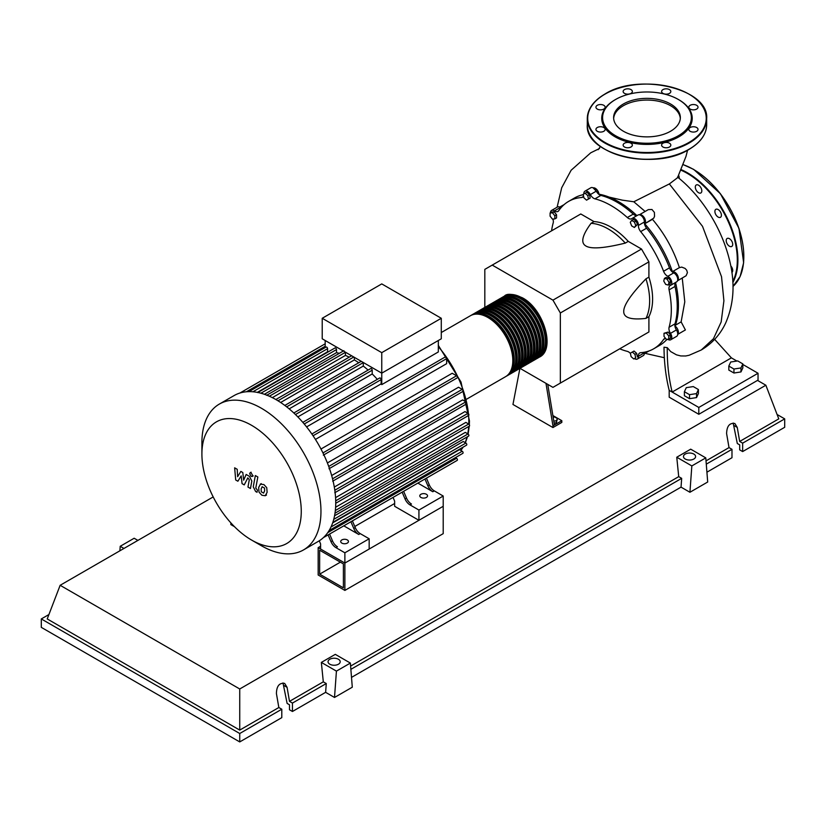 <?xml version="1.0" encoding="UTF-8"?>
<svg xmlns="http://www.w3.org/2000/svg" width="826" height="826" viewBox="0 0 826 826"><rect width="100%" height="100%" fill="white"/><g stroke="black" fill="none" stroke-linecap="round" stroke-linejoin="round"><path stroke-width="1.24" d="M319.641 574.142L319.641 550.199L343.399 563.91L343.399 587.854L319.641 574.142L340.374 562.165M318.165 574.999L318.165 547.638L344.876 563.064L344.876 590.414L318.165 574.999M394.642 503.488L354.788 526.492M320.591 546.234L318.165 547.638M344.876 590.414L443.211 533.648L443.211 506.286L344.876 563.064L320.591 549.042L320.591 543.911L319.27 540.803M674.997 326.476A84.675 48.889 -120 0 0 678.425 305.393A84.675 48.889 -120 0 0 675.554 282.606M672.55 272.136A84.675 48.889 -120 0 0 644.404 223.402M636.846 215.565A84.675 48.889 -120 0 0 598.571 194.12M583.239 194.606A84.675 48.889 -120 0 0 581.793 195.029M553.152 417.233L554.68 416.996L557.416 418.575L556.414 420.733L553.792 421.136M556.414 420.733L556.414 422.716L557.416 418.575M556.414 422.716L554.112 423.067M545.976 383.336L552.945 425.834L561.825 420.702L552.873 415.54M552.945 425.834L552.945 427.548L561.825 422.416L561.825 420.702M552.945 427.548L512.956 404.461L519.905 368.406M554.422 424.977L547.762 384.369M520.008 368.344L552.945 387.363L560.348 383.088L560.348 312.982L552.945 300.148L641.503 249.029L648.906 261.852L648.906 277.123L645.942 278.837C631.033 294.355 623.63 305.217 623.733 311.443C623.63 317.773 631.033 320.096 645.942 318.392L648.906 316.678L648.906 331.959L641.503 336.234M560.348 312.982L648.906 261.852M560.348 383.088L648.906 331.959M552.945 300.148L492.224 265.094L484.821 269.369L484.821 307.406M492.224 265.094L580.781 213.975L594.018 221.605L591.055 223.319C582.123 235.379 580.43 242.947 585.964 246.034C591.302 249.235 604.415 248.254 625.303 243.092L628.266 241.388L641.503 249.029M594.018 221.605A58.636 33.856 60 0 1 628.266 241.388M625.303 243.092A58.636 33.856 -120 0 0 591.055 223.319M645.942 318.392A58.636 33.856 -120 0 0 645.942 278.837M648.906 277.123A58.636 33.856 60 0 1 648.906 316.678M665.818 340.549A84.675 48.889 -120 0 0 667.098 339.321M669.029 282.44L668.317 285.084L665.673 284.381L663.743 281.026L664.445 278.383L667.088 279.095L669.029 282.44L670.743 281.449L670.031 284.092L668.317 285.084M667.088 279.095L668.812 278.104L666.169 277.391L664.445 278.383M668.812 278.104L670.743 281.449M634.389 221.998L635.752 225.519L634.389 227.47L631.653 225.89L630.279 222.359L631.653 220.418L634.389 221.998L636.103 221.007L637.465 224.527L635.752 225.519M637.465 224.527L634.389 227.47M636.103 221.007L633.366 219.427L631.653 220.418M585.118 193.243L587.761 195.586L588.473 199.045L586.543 200.16L583.899 197.817L583.187 194.358L585.118 193.243L586.842 192.251L589.485 194.595L587.761 195.586M589.485 194.595L590.187 198.054L588.473 199.045M590.187 198.054L588.257 199.169M550.095 213.015L552.46 212.809L554.835 215.751L554.835 218.911L552.46 219.127L550.095 216.175L550.095 213.015L551.809 212.024L554.184 211.817L552.46 212.809M554.184 211.817L556.548 214.76L554.835 215.751M556.548 214.76L556.548 217.919L554.835 218.911M633.728 358.949L631.085 356.605L630.372 353.146L632.313 352.031L634.957 354.375L635.659 357.834L633.728 358.949M634.957 354.375L636.67 353.373L634.027 351.04L632.313 352.031M636.67 353.373L637.373 356.842M668.75 339.166L666.386 339.383L664.011 336.43L664.011 333.27L666.386 333.064L668.75 336.006L668.75 339.166L670.475 338.175L670.475 335.015L668.75 336.006M666.386 333.064L668.1 332.073L664.011 333.27M668.1 332.073L670.475 335.015M630.445 353.476A6.288 3.624 -120 0 0 627.326 351.37A85.099 49.126 60 0 1 619.707 348.82M583.858 193.965A6.288 3.624 -120 0 0 583.858 193.924A5.235 3.025 60 0 1 584.932 191.178A5.235 3.025 60 0 1 590.373 194.575A6.288 3.624 -120 0 0 594.947 198.839A85.099 49.126 60 0 1 627.326 217.527A6.288 3.624 -120 0 0 631.663 218.725A6.288 3.624 -120 0 0 631.911 218.56A5.235 3.025 60 0 1 632.117 218.415A5.235 3.025 60 0 1 636.288 219.974A5.235 3.025 60 0 1 638.426 225.426A6.288 3.624 -120 0 0 640.677 231.61A85.099 49.126 60 0 1 663.567 271.269A6.288 3.624 -120 0 0 667.8 276.307A5.235 3.025 60 0 1 671.466 280.892A5.235 3.025 60 0 1 670.722 285.28A5.235 3.025 60 0 1 670.495 285.383A6.288 3.624 -120 0 0 670.227 285.517A6.288 3.624 -120 0 0 669.091 289.864L675.018 286.446A6.288 3.624 60 0 1 675.833 282.327M669.091 289.864A85.099 49.126 60 0 1 669.091 327.251A6.288 3.624 -120 0 0 670.495 333.353A5.235 3.025 60 0 1 670.722 339.765A5.235 3.025 60 0 1 667.8 339.321A6.288 3.624 -120 0 0 667.718 339.259M675.018 286.446A85.099 49.126 60 0 1 675.018 323.833L669.091 327.251M670.495 333.353L676.422 329.935A6.288 3.624 60 0 1 675.018 323.833M640.677 231.61L646.593 228.193A6.288 3.624 60 0 1 644.352 222.008L638.426 225.426M646.593 228.193A85.099 49.126 60 0 1 669.494 267.851L663.567 271.269M667.8 276.307L673.727 272.89A6.288 3.624 60 0 1 669.494 267.851M594.947 198.839L600.874 195.421A6.288 3.624 60 0 1 596.289 191.147L590.373 194.575M600.874 195.421A85.099 49.126 60 0 1 633.253 214.11L627.326 217.527M637.228 215.472A6.288 3.624 60 0 1 633.253 214.11M560.957 207.791A6.288 3.624 60 0 1 560.41 207.471L554.483 210.888A6.288 3.624 -120 0 0 557.984 211.425A6.288 3.624 -120 0 0 558.717 210.733A85.099 49.126 60 0 1 568.598 201.41A85.099 49.126 60 0 1 581.607 197.517A6.288 3.624 -120 0 0 582.567 197.228A6.288 3.624 -120 0 0 583.548 196.103M568.598 201.41L574.514 197.982A85.099 49.126 60 0 1 583.259 194.688M551.582 230.826A85.099 49.126 60 0 1 553.193 222.948A6.288 3.624 -120 0 0 552.883 219.086M665.673 338.495A6.288 3.624 -120 0 0 664.3 338.784A6.288 3.624 -120 0 0 663.567 339.465A85.099 49.126 60 0 1 653.686 348.799A85.099 49.126 60 0 1 640.677 352.692A6.288 3.624 -120 0 0 639.706 352.981A6.288 3.624 -120 0 0 638.426 356.274A5.235 3.025 60 0 1 637.352 359.031A5.235 3.025 60 0 1 634.399 358.556M666.954 339.331A85.099 49.126 60 0 1 659.613 345.382L653.686 348.799M638.426 356.274L644.352 352.857A6.288 3.624 60 0 1 644.342 352.217M550.477 212.798A5.235 3.025 60 0 1 551.562 210.434L557.488 207.016A5.235 3.025 60 0 1 560.41 207.471M584.932 191.178L590.858 187.75A5.235 3.025 60 0 1 596.289 191.147M637.837 215.132A5.235 3.025 60 0 1 638.044 214.997A5.235 3.025 60 0 1 642.215 216.546A5.235 3.025 60 0 1 644.352 222.008M673.727 272.89A5.235 3.025 60 0 1 677.382 277.464A5.235 3.025 60 0 1 676.639 281.862A5.235 3.025 60 0 1 676.422 281.965M676.422 329.935A5.235 3.025 60 0 1 676.639 336.347L670.722 339.765M644.352 352.857A5.235 3.025 60 0 1 643.278 355.614L637.352 359.031M551.562 210.434A5.235 3.025 60 0 1 554.483 210.888M503.674 296.555A35.188 20.309 60 0 1 504.397 296.1A35.188 20.309 60 0 1 521.991 297.845A35.188 20.309 60 0 1 544.974 328.851A35.188 20.309 60 0 1 539.585 357.038A35.188 20.309 60 0 1 538.831 357.441M466.649 399.154L505.522 376.708A35.188 20.309 -120 0 0 510.922 348.51A35.188 20.309 -120 0 0 487.929 317.504A35.188 20.309 -120 0 0 470.345 315.769L441.28 332.537M509.508 295.305A34.351 19.834 60 0 1 521.991 298.527A34.351 19.834 60 0 1 543.126 324.948A34.351 19.834 60 0 1 542.827 353.012M471.099 315.367A35.188 20.309 60 0 1 471.822 314.912A35.188 20.309 60 0 1 489.415 316.657A35.188 20.309 60 0 1 512.399 347.653A35.188 20.309 60 0 1 507.009 375.851A35.188 20.309 60 0 1 506.245 376.253M507.009 375.851L508.486 374.994A35.188 20.309 -120 0 0 513.875 346.806A35.188 20.309 -120 0 0 490.892 315.8A35.188 20.309 -120 0 0 473.298 314.056L471.822 314.912M474.062 313.653A35.188 20.309 60 0 1 474.785 313.199A35.188 20.309 60 0 1 492.379 314.943A35.188 20.309 60 0 1 515.362 345.949A35.188 20.309 60 0 1 509.962 374.137A35.188 20.309 60 0 1 509.208 374.539M509.962 374.137L511.449 373.29A35.188 20.309 -120 0 0 516.839 345.092A35.188 20.309 -120 0 0 493.855 314.087A35.188 20.309 -120 0 0 476.261 312.342L474.785 313.199M477.015 311.949A35.188 20.309 60 0 1 477.748 311.495A35.188 20.309 60 0 1 495.342 313.23A35.188 20.309 60 0 1 518.325 344.235A35.188 20.309 60 0 1 512.925 372.433A35.188 20.309 60 0 1 512.172 372.836M512.925 372.433L514.412 371.576A35.188 20.309 -120 0 0 519.802 343.379A35.188 20.309 -120 0 0 496.818 312.383A35.188 20.309 -120 0 0 479.225 310.638L477.748 311.495M479.978 310.235A35.188 20.309 60 0 1 480.711 309.781A35.188 20.309 60 0 1 498.295 311.526A35.188 20.309 60 0 1 521.289 342.532A35.188 20.309 60 0 1 515.889 370.719A35.188 20.309 60 0 1 515.135 371.122M515.889 370.719L517.375 369.862A35.188 20.309 -120 0 0 522.765 341.675A35.188 20.309 -120 0 0 499.782 310.669A35.188 20.309 -120 0 0 482.188 308.924L480.711 309.781M482.942 308.521A35.188 20.309 60 0 1 483.664 308.067A35.188 20.309 60 0 1 501.258 309.812A35.188 20.309 60 0 1 524.242 340.818A35.188 20.309 60 0 1 518.852 369.015A35.188 20.309 60 0 1 518.098 369.408M518.852 369.015L520.328 368.159A35.188 20.309 -120 0 0 525.728 339.961A35.188 20.309 -120 0 0 502.745 308.955A35.188 20.309 -120 0 0 485.151 307.22L483.664 308.067M485.905 306.818A35.188 20.309 60 0 1 486.628 306.363A35.188 20.309 60 0 1 504.221 308.108A35.188 20.309 60 0 1 527.205 339.104A35.188 20.309 60 0 1 521.815 367.302A35.188 20.309 60 0 1 521.061 367.704M521.815 367.302L523.292 366.445A35.188 20.309 -120 0 0 528.692 338.257A35.188 20.309 -120 0 0 505.698 307.251A35.188 20.309 -120 0 0 488.114 305.506L486.628 306.363M488.868 305.104A35.188 20.309 60 0 1 489.591 304.649A35.188 20.309 60 0 1 507.185 306.394A35.188 20.309 60 0 1 530.168 337.4A35.188 20.309 60 0 1 524.778 365.588A35.188 20.309 60 0 1 524.014 365.99M524.778 365.588L526.255 364.741A35.188 20.309 -120 0 0 531.645 336.543A35.188 20.309 -120 0 0 508.661 305.537A35.188 20.309 -120 0 0 491.078 303.792L489.591 304.649M491.831 303.4A35.188 20.309 60 0 1 492.554 302.946A35.188 20.309 60 0 1 510.148 304.68A35.188 20.309 60 0 1 533.131 335.686A35.188 20.309 60 0 1 527.742 363.884A35.188 20.309 60 0 1 526.978 364.287M527.742 363.884L529.218 363.027A35.188 20.309 -120 0 0 534.608 334.829A35.188 20.309 -120 0 0 511.624 303.834A35.188 20.309 -120 0 0 494.031 302.089L492.554 302.946M494.795 301.686A35.188 20.309 60 0 1 495.517 301.232A35.188 20.309 60 0 1 513.111 302.977A35.188 20.309 60 0 1 536.095 333.983A35.188 20.309 60 0 1 530.695 362.17A35.188 20.309 60 0 1 529.941 362.573M530.695 362.17L532.181 361.313A35.188 20.309 -120 0 0 537.571 333.126A35.188 20.309 -120 0 0 514.588 302.12A35.188 20.309 -120 0 0 496.994 300.375L495.517 301.232M497.748 299.972A35.188 20.309 60 0 1 498.481 299.518A35.188 20.309 60 0 1 516.064 301.263A35.188 20.309 60 0 1 539.058 332.269A35.188 20.309 60 0 1 533.658 360.466A35.188 20.309 60 0 1 532.904 360.859M533.658 360.466L535.145 359.609A35.188 20.309 -120 0 0 540.534 331.412A35.188 20.309 -120 0 0 517.551 300.406A35.188 20.309 -120 0 0 499.957 298.671L498.481 299.518M500.711 298.269A35.188 20.309 60 0 1 501.444 297.814A35.188 20.309 60 0 1 519.027 299.549A35.188 20.309 60 0 1 542.011 330.555A35.188 20.309 60 0 1 536.621 358.752A35.188 20.309 60 0 1 535.867 359.155M536.621 358.752L538.108 357.895A35.188 20.309 -120 0 0 543.498 329.708A35.188 20.309 -120 0 0 520.514 298.702A35.188 20.309 -120 0 0 502.92 296.957L501.444 297.814M506.545 297.019A34.351 19.834 60 0 1 519.027 300.241A34.351 19.834 60 0 1 540.163 326.652A34.351 19.834 60 0 1 539.863 354.726M503.592 298.733A34.351 19.834 60 0 1 516.064 301.944A34.351 19.834 60 0 1 537.199 328.366A34.351 19.834 60 0 1 536.9 356.429M500.628 300.437A34.351 19.834 60 0 1 513.111 303.658A34.351 19.834 60 0 1 534.236 330.08A34.351 19.834 60 0 1 533.937 358.143M497.665 302.151A34.351 19.834 60 0 1 510.148 305.372A34.351 19.834 60 0 1 531.273 331.784A34.351 19.834 60 0 1 530.984 359.847M494.702 303.854A34.351 19.834 60 0 1 507.185 307.076A34.351 19.834 60 0 1 528.31 333.498A34.351 19.834 60 0 1 528.02 361.561M491.738 305.568A34.351 19.834 60 0 1 504.221 308.79A34.351 19.834 60 0 1 525.357 335.201A34.351 19.834 60 0 1 525.057 363.275M488.775 307.282A34.351 19.834 60 0 1 501.258 310.493A34.351 19.834 60 0 1 522.393 336.915A34.351 19.834 60 0 1 522.094 364.978M485.822 308.986A34.351 19.834 60 0 1 498.295 312.207A34.351 19.834 60 0 1 519.43 338.629A34.351 19.834 60 0 1 519.131 366.692M482.859 310.7A34.351 19.834 60 0 1 495.342 313.921A34.351 19.834 60 0 1 516.467 340.333A34.351 19.834 60 0 1 516.167 368.406M479.896 312.404A34.351 19.834 60 0 1 492.379 315.625A34.351 19.834 60 0 1 513.504 342.047A34.351 19.834 60 0 1 513.204 370.11M476.932 314.117A34.351 19.834 60 0 1 489.415 317.339A34.351 19.834 60 0 1 510.54 343.75A34.351 19.834 60 0 1 510.251 371.824M341.84 543.095A3.872 2.241 180 0 1 340.704 541.515A3.872 2.241 180 0 1 343.1 539.45A3.872 2.241 180 0 1 347.323 539.936A3.872 2.241 180 0 1 348.458 541.515A3.872 2.241 180 0 1 346.063 543.58A3.872 2.241 180 0 1 341.84 543.095M420.919 497.438A3.872 2.241 180 0 1 419.784 495.858A3.872 2.241 180 0 1 422.179 493.793A3.872 2.241 180 0 1 426.402 494.278A3.872 2.241 180 0 1 427.538 495.858A3.872 2.241 180 0 1 425.142 497.923A3.872 2.241 180 0 1 420.919 497.438M261.429 545.749L251.579 540.059A70.262 40.567 -120 0 0 251.589 540.059A70.262 40.567 -120 0 0 301.263 511.377A70.262 40.567 -120 0 0 251.589 425.318A70.262 40.567 -120 0 0 201.905 454.001A70.262 40.567 -120 0 0 251.579 540.059L261.429 545.749A84.19 48.61 -120 0 0 303.524 549.92A84.19 48.61 -120 0 0 316.43 482.456A84.19 48.61 -120 0 0 261.429 408.261A84.19 48.61 -120 0 0 219.334 404.09A84.19 48.61 -120 0 0 201.905 442.633L201.905 454.001M303.524 549.92L318.299 541.391A84.19 48.61 -120 0 0 323.42 537.602A84.19 48.61 -120 0 0 329.161 530.457A84.19 48.61 -120 0 0 332.909 522.146A84.19 48.61 -120 0 0 335.036 512.915A84.19 48.61 -120 0 0 335.738 502.848A84.19 48.61 -120 0 0 335.036 491.976A84.19 48.61 -120 0 0 332.909 480.278A84.19 48.61 -120 0 0 329.161 467.65A84.19 48.61 -120 0 0 323.42 453.866A84.19 48.61 -120 0 0 312.465 434.889A84.19 48.61 -120 0 0 303.4 423.026A84.19 48.61 -120 0 0 294.335 413.465A84.19 48.61 -120 0 0 285.269 405.772A84.19 48.61 -120 0 0 276.204 399.732A84.19 48.61 -120 0 0 267.139 395.303A84.19 48.61 -120 0 0 258.073 392.536A84.19 48.61 -120 0 0 249.008 391.627A84.19 48.61 -120 0 0 239.943 393.021A84.19 48.61 -120 0 0 234.109 395.561L219.334 404.09M438.327 340.508L438.327 351.959L381.757 384.617A78.955 45.585 -120 0 0 381.147 383.863L306.591 426.908M313.054 435.767L446.649 358.639L446.649 363.667L315.439 439.422M320.984 449.024L452.194 373.269L456.551 375.789A1.26 0.723 60 0 1 457.367 376.893A1.26 0.723 60 0 1 457.181 377.905L323.338 455.167M327.395 462.942L458.523 387.239L462.209 389.366A1.26 0.723 60 0 1 463.025 390.471A1.26 0.723 60 0 1 462.828 391.483L328.996 468.745M331.67 475.528L462.622 399.918L465.895 401.808A1.26 0.723 60 0 1 466.721 402.912A1.26 0.723 60 0 1 466.525 403.924L332.692 481.186M334.303 487.051L464.997 411.596L468.001 413.33A1.26 0.723 60 0 1 468.817 414.435A1.26 0.723 60 0 1 468.621 415.447L334.788 492.719M335.573 497.634L465.864 422.406L468.683 424.037A1.26 0.723 -120 0 1 469.498 425.142A1.26 0.723 -120 0 1 469.313 426.154L335.738 503.271M335.604 507.257L465.286 432.39L468.001 433.96A1.26 0.723 -120 0 1 468.817 435.065A1.26 0.723 -120 0 1 468.621 436.066L334.995 513.214M334.551 515.796L463.221 441.507L465.895 443.056A1.26 0.723 -120 0 1 466.721 444.161A1.26 0.723 -120 0 1 466.525 445.162L332.837 522.352M332.651 522.899L459.493 449.664L462.209 451.233A1.26 0.723 -120 0 1 463.025 452.338A1.26 0.723 -120 0 1 462.828 453.35L329.099 530.56M381.757 352.65L322.223 318.278L322.223 338.794L381.757 373.166L441.28 338.794L441.28 318.278L381.757 352.65L381.757 384.617M322.223 318.278L381.757 283.907L441.28 318.278M325.186 347.581L325.186 340.508M328.356 351.793A78.955 45.585 -120 0 0 327.571 351.804L327.571 348.675A1.26 0.723 -120 0 0 327.024 347.416A1.26 0.723 -120 0 0 326.053 347.075L248.791 391.689M339.331 353.342A78.955 45.585 -120 0 0 336.502 352.65L336.502 349.574A1.26 0.723 -120 0 0 335.945 348.304A1.26 0.723 -120 0 0 334.984 347.973L257.712 392.577M349.233 357.142A78.955 45.585 -120 0 0 345.423 355.428L345.423 352.299A1.26 0.723 -120 0 0 345.423 352.196M358.763 362.748A78.955 45.585 -120 0 0 354.354 359.919L354.354 357.348M368.097 370.1A78.955 45.585 -120 0 0 363.285 366.073L363.285 362.614A1.26 0.723 -120 0 0 363.285 362.5M377.317 379.34A78.955 45.585 -120 0 0 372.216 373.971L372.216 370.193A1.26 0.723 -120 0 0 371.669 368.933A1.26 0.723 -120 0 0 370.698 368.592L293.819 412.979M381.147 383.863L381.147 379.609A1.26 0.723 -120 0 0 380.6 378.349A1.26 0.723 -120 0 0 379.63 378.009L302.822 422.354M372.216 373.971L297.825 416.913M363.285 366.073L289.162 408.87M354.354 359.919L280.634 402.489M345.423 355.428L272.322 397.636M336.502 352.65L264.392 394.281M327.571 351.804L257.299 392.381M330.989 541.66A8.374 4.832 -120 0 0 335.955 547.648L337.431 546.791A8.374 4.832 60 0 1 332.465 540.813L330.989 541.66L328.118 534.907M347.023 523.994A1.26 0.723 -120 0 0 347.023 523.983L329.595 534.05L332.465 540.813M355.273 527.638L353.786 528.495A8.374 4.832 -120 0 0 358.752 534.474L360.239 533.627A8.374 4.832 60 0 1 355.273 527.638L352.403 520.886L398.256 494.413A1.26 0.723 -120 0 0 398.266 494.402M360.239 533.627L369.17 538.779L344.876 552.8L335.955 547.648M358.752 534.474L343.802 525.842M405.029 498.914A8.374 4.832 -120 0 0 409.995 504.892L411.472 504.036A8.374 4.832 60 0 1 406.506 498.057L405.029 498.914L402.159 492.162M421.064 481.238A1.26 0.723 -120 0 0 421.074 481.238L403.635 491.305L406.506 498.057M353.786 528.495L350.916 521.743M324.215 537.158A1.26 0.723 -120 0 0 324.226 537.148L457.181 460.392A1.26 0.723 -120 0 0 457.367 459.39A1.26 0.723 -120 0 0 456.551 458.275L455.415 457.625M429.313 484.893L427.837 485.75A8.374 4.832 -120 0 0 432.803 491.728L434.28 490.871A8.374 4.832 60 0 1 429.313 484.893L426.443 478.14L446.381 466.618A1.26 0.723 60 0 1 446.381 466.618M434.28 490.871L443.211 496.034L418.927 510.055L409.995 504.892M432.803 491.728L417.853 483.096M427.837 485.75L424.967 478.987M443.211 496.034L443.211 506.286L418.927 520.308L394.642 506.286L394.642 501.155L393.052 497.417M446.649 358.639A1.26 0.723 -120 0 0 446.102 357.369A1.26 0.723 -120 0 0 445.131 357.038L311.846 433.991M418.927 520.308L418.927 510.055M369.17 538.779L369.17 549.042L344.876 563.064L344.876 552.8M262.203 486.7L261.15 488.889L261.253 491.759L263.577 493.101L264.63 490.892L264.516 488.042L262.079 486.762M260.541 484.057L258.662 487.454L259.034 492.162L261.883 495.228L265.229 495.734L267.118 492.327L266.736 487.639L263.876 484.563L260.273 484.191L261.274 483.623M265.229 495.734L266.499 495.032M255.348 475.549L253.252 486.803L255.606 491.47L257.031 492.286L257.433 490.086L255.771 488.083L257.836 476.984L255.348 475.549M251.166 476.375L252.229 476.478L252.673 475.497L251.166 472.885L250.092 472.771L249.648 473.752L251.166 476.375M237.878 481.228L241.182 475.9L242.059 483.644L244.238 484.903L247.821 477.862L249.307 479.761L247.965 487.061L250.464 488.507L251.827 481.031L249.462 476.365L246.158 474.465L243.66 480.164L242.803 472.534L240.862 471.409L237.62 476.674L237.217 469.302L234.646 467.826L235.689 479.968L237.878 481.228M230.857 522.858L230.857 524.582L234.481 526.678M728.821 366.063L730.7 362.015L737.711 360.931L742.842 363.894L740.963 367.942L733.953 369.026L728.821 366.063L728.821 370.069L733.953 373.022L733.953 369.026M740.963 367.942L740.963 371.937L742.842 367.9L742.842 363.894M740.963 371.937L733.953 373.022M684.393 391.71L686.272 387.662L693.282 386.578L698.414 389.542L696.535 393.589L689.524 394.673L684.393 391.71L684.393 395.716L689.524 398.679L689.524 394.673M696.535 393.589L696.535 397.595L698.414 393.548L698.414 389.542M696.535 397.595L689.524 398.679M609.103 197.104L622.267 200.14L633.8 201.771L645.137 211.456M593.078 187.812L599.16 194.224M593.161 187.853A5.235 3.025 60 0 1 598.964 194.182M559.718 207.078A5.235 3.025 60 0 1 559.791 207.027L564.117 204.6M559.791 207.027A5.235 3.025 60 0 1 561.701 206.954M639.376 214.781L648.338 209.608L651.962 209.494L654.388 212.385L654.543 216.319L653.758 218.126L644.734 223.774L652.457 219.313C664.558 233.613 673.541 249.72 679.395 267.624L672.395 271.671M682.245 278.063L684.785 301.81L681.13 321.892L675.451 325.176M667.635 339.269L666.406 340.002M639.407 214.781A5.235 3.025 60 0 1 644.363 217.827A5.235 3.025 60 0 1 644.714 223.743M679.395 267.624L681.708 267.097L685.084 268.419L686.726 270.236L687.418 272.621L686.117 275.729L677.496 280.809M672.405 271.702A5.235 3.025 60 0 1 677.351 274.965A5.235 3.025 60 0 1 677.506 280.778M681.13 321.892L685.404 329.946L677.702 334.385M675.131 326.105A5.235 3.025 60 0 1 677.712 334.293M645.436 351.99A5.235 3.025 60 0 1 644.414 353.611A5.235 3.025 60 0 1 644.342 353.652M714.645 339.352L731.392 357.865L672.158 392.061L669.194 390.357C665.839 376.955 664.114 362.583 664.011 347.209L667.253 347.643L670.681 351.577L676.473 354.839L680.8 355.944L685.714 355.985L689.132 355.263L701.253 349.997L713.457 338.732L721.17 321.954L723.906 300.809L721.532 276.731L702.523 226.334L669.349 183.94L633.8 201.771M742.842 364.472L758.041 373.259L698.806 407.455L672.158 392.061C668.73 378.143 667.098 363.337 667.253 347.643M677.506 177.755L669.349 183.95M731.392 357.865L736.916 361.055M758.041 373.259L758.041 380.094L698.806 414.291L669.194 397.192L669.194 390.357M698.806 414.291L698.806 407.455M730.783 265.91A4.605 2.664 60 0 1 731.877 272.487M727.83 238.26A4.605 2.664 60 0 1 732.043 241.667A4.605 2.664 60 0 1 731.764 246.458A4.605 2.664 60 0 1 731.082 246.664A4.605 2.664 60 0 1 726.87 243.257A4.605 2.664 60 0 1 727.148 238.477A4.605 2.664 60 0 1 727.83 238.26M715.326 209.814A4.605 2.664 60 0 1 715.843 209.329A4.605 2.664 60 0 1 720.127 211.477A4.605 2.664 60 0 1 720.974 216.835A4.605 2.664 60 0 1 720.448 217.31A4.605 2.664 60 0 1 716.163 215.163A4.605 2.664 60 0 1 715.326 209.814M695.306 187.079A4.605 2.664 60 0 1 696.266 184.972A4.605 2.664 60 0 1 699.808 186.201A4.605 2.664 60 0 1 701.821 190.837A4.605 2.664 60 0 1 700.871 192.954A4.605 2.664 60 0 1 697.32 191.715A4.605 2.664 60 0 1 695.306 187.079M678.683 175.432A4.605 2.664 60 0 1 678.776 175.649A4.605 2.664 60 0 1 679.158 178.437M623.393 131.231A33.36 19.256 180 0 1 613.615 117.612A33.36 19.256 180 0 1 634.213 99.822A33.36 19.256 180 0 1 670.567 103.993A33.36 19.256 180 0 1 680.345 117.612A33.36 19.256 180 0 1 659.747 135.412A33.36 19.256 180 0 1 623.393 131.231M613.646 118.469A33.36 19.256 180 0 1 634.895 101.371A33.36 19.256 180 0 1 670.567 105.707A33.36 19.256 180 0 1 680.304 118.469M678.962 99.832L678.373 99.492L678.962 99.832A45.234 26.112 180 0 1 678.962 136.765A45.234 26.112 180 0 1 614.988 136.765A45.234 26.112 180 0 1 614.988 99.832A45.234 26.112 180 0 1 615.287 99.657M678.373 99.492L678.373 99.492A44.398 25.637 180 0 1 678.373 135.743A44.398 25.637 180 0 1 615.587 135.743A44.398 25.637 180 0 1 615.587 99.492A44.398 25.637 180 0 1 678.373 99.492M631.002 146.987A4.605 2.664 180 0 1 625.984 147.565A4.605 2.664 180 0 1 623.134 145.108A4.605 2.664 180 0 1 624.487 143.228A4.605 2.664 180 0 1 629.505 142.65A4.605 2.664 180 0 1 632.355 145.108A4.605 2.664 180 0 1 631.002 146.987M600.543 132.067A4.605 2.664 180 0 1 595.938 129.403A4.605 2.664 180 0 1 600.543 126.739A4.605 2.664 180 0 1 605.148 129.403A4.605 2.664 180 0 1 600.543 132.067M597.281 109.073A4.605 2.664 180 0 1 595.938 107.194A4.605 2.664 180 0 1 598.778 104.737A4.605 2.664 180 0 1 603.796 105.315A4.605 2.664 180 0 1 605.148 107.194A4.605 2.664 180 0 1 602.309 109.651A4.605 2.664 180 0 1 597.281 109.073M623.134 91.49A4.605 2.664 180 0 1 627.739 88.826A4.605 2.664 180 0 1 632.355 91.49A4.605 2.664 180 0 1 627.739 94.143A4.605 2.664 180 0 1 623.134 91.49M662.958 89.611A4.605 2.664 180 0 1 667.976 89.032A4.605 2.664 180 0 1 670.826 91.49A4.605 2.664 180 0 1 669.473 93.369A4.605 2.664 180 0 1 664.455 93.947A4.605 2.664 180 0 1 661.605 91.49A4.605 2.664 180 0 1 662.958 89.611M693.417 104.53A4.605 2.664 180 0 1 698.022 107.194A4.605 2.664 180 0 1 693.417 109.848A4.605 2.664 180 0 1 688.812 107.194A4.605 2.664 180 0 1 693.417 104.53M696.669 127.524A4.605 2.664 180 0 1 698.022 129.403A4.605 2.664 180 0 1 695.182 131.861A4.605 2.664 180 0 1 690.154 131.282A4.605 2.664 180 0 1 688.812 129.403A4.605 2.664 180 0 1 691.651 126.946A4.605 2.664 180 0 1 696.669 127.524M670.826 145.108A4.605 2.664 180 0 1 666.21 147.771A4.605 2.664 180 0 1 661.605 145.108A4.605 2.664 180 0 1 666.21 142.444A4.605 2.664 180 0 1 670.826 145.108M685.239 459.019A6.071 3.51 180 0 1 683.463 456.541A6.071 3.51 180 0 1 687.211 453.309A6.071 3.51 180 0 1 693.83 454.063A6.071 3.51 180 0 1 695.606 456.541A6.071 3.51 180 0 1 691.858 459.783A6.071 3.51 180 0 1 685.239 459.019M329.832 664.218A6.071 3.51 180 0 1 328.046 661.74A6.071 3.51 180 0 1 331.794 658.498A6.071 3.51 180 0 1 338.423 659.262A6.071 3.51 180 0 1 340.198 661.74A6.071 3.51 180 0 1 336.45 664.982A6.071 3.51 180 0 1 329.832 664.218M281.79 709.224L239.736 733.509L239.736 741.924L281.79 717.639L281.79 709.224L278.837 707.521L276.411 693.499C276.638 685.993 279.394 682.637 284.671 683.412L287.076 687.346L289.492 701.357L292.456 703.071L292.456 711.485L289.492 709.771L289.492 704.784L287.118 703.411L282.998 682.926M239.736 741.924L41.3 627.357L41.3 618.942L48.91 614.544M706.922 472.193L731.981 457.728L731.981 449.313L729.017 447.599L726.601 433.588C726.828 426.082 729.585 422.716 734.861 423.501L737.257 427.434L739.683 441.445L742.646 443.159L742.646 451.574L739.683 449.86L739.683 444.863L737.308 443.5L733.178 423.015M689.927 492.265L691.837 465.926L705.786 457.872L707.696 482.012L689.927 492.265L681.037 487.134L351.504 677.392M334.509 697.464L336.43 671.115L350.369 663.072L352.289 687.201L334.509 697.464L325.63 692.333L292.456 711.485M325.63 692.333L326.27 683.546L292.456 703.071M326.27 683.546L323.307 681.842L289.492 701.357M239.736 733.509L41.3 618.942M278.837 707.521L239.736 730.091L47.227 618.942L60.143 585.293L213.191 496.932M731.981 449.313L706.282 464.15M777.09 414.487L784.7 418.875L784.7 427.29L742.646 451.574M784.7 418.875L742.646 443.159M729.017 447.599L706.023 460.877M757.504 380.404L765.857 385.226L778.773 418.875L739.683 441.445M336.43 671.115L321.345 662.411L335.294 654.357L350.369 663.072M323.307 681.842L321.345 662.411M691.837 465.926L676.762 457.222L690.701 449.168L705.786 457.872M681.037 487.134L681.677 478.357L678.714 476.643L676.762 457.222M137.901 540.4L134.163 538.242L120.214 546.296L119.894 550.797M123.952 548.454L120.214 546.296M681.677 478.357L350.864 669.349M678.714 476.643L350.606 666.076M239.736 730.091L239.736 688.977L60.143 585.293M765.857 385.226L239.736 688.977M583.301 196.536L581.607 197.517M663.567 339.465L665.26 338.495M460.794 450.418A78.955 45.585 -120 0 0 462.859 447.279M465.152 442.622A78.955 45.585 -120 0 0 467.01 437.006M467.733 433.805A78.955 45.585 -120 0 0 468.672 426.526M468.786 424.11A78.955 45.585 -120 0 0 468.827 421.735A78.955 45.585 -120 0 0 468.579 415.478M468.425 413.702A78.955 45.585 -120 0 0 466.783 403.233M466.7 402.851A78.955 45.585 -120 0 0 438.327 346.662M295.44 414.528L372.216 370.193M286.663 406.846L363.285 362.614M277.959 400.775L353.765 357.008M269.338 396.232L345.423 352.299M260.913 393.207L336.502 349.574M252.932 391.772L327.571 348.675M334.809 490.231L468.001 413.33M322.956 452.916L456.551 375.789M332.548 478.801L465.895 401.808M328.727 466.432L462.209 389.366M335.707 500.814L468.683 424.037M335.335 510.54L468.001 433.96M327.736 532.646L456.551 458.275M333.735 519.358L465.895 443.056M330.999 526.988L462.209 451.233M246.396 391.761L325.186 346.28M304.236 424.017L381.147 379.609M732.786 281.47A70.788 40.866 -120 0 0 737.308 260.056A70.788 40.866 -120 0 0 687.263 173.357A70.788 40.866 -120 0 0 681.089 170.239M732.838 282.544A71.201 41.114 -120 0 0 737.907 260.056A71.201 41.114 -120 0 0 687.552 172.851A71.201 41.114 -120 0 0 681.316 169.691M683.298 164.653L693.685 169.402L720.417 193.718L738.96 228.348L743.637 262.73L740.137 276.473L732.972 286.436A71.201 41.114 -120 0 0 743.823 256.638A71.201 41.114 -120 0 0 693.479 169.423A71.201 41.114 -120 0 0 683.267 164.735M743.823 256.463A70.788 40.866 -120 0 0 743.823 256.297A70.788 40.866 -120 0 0 693.778 169.598M587.296 124.798C584.663 154.607 654.925 171.271 689.101 149.351C700.541 142.568 706.395 134.38 706.664 124.798A59.689 34.465 180 0 1 689.183 149.165A59.689 34.465 180 0 1 604.777 149.165A59.689 34.465 180 0 1 587.296 124.798L587.296 118.634A59.689 34.465 180 0 1 604.777 94.267M689.039 94.185A59.689 34.465 180 0 1 689.183 94.267A59.689 34.465 180 0 1 706.664 118.634A59.689 34.465 180 0 1 689.183 143.001A59.689 34.465 180 0 1 604.777 143.001A59.689 34.465 180 0 1 587.296 118.634C587.554 109.053 593.409 100.865 604.859 94.081C639.045 72.161 709.297 88.836 706.664 118.634L706.664 124.798M605.066 94.102A59.265 34.217 180 0 1 688.884 94.102A59.265 34.217 180 0 1 688.884 142.495A59.265 34.217 180 0 1 605.066 142.495A59.265 34.217 180 0 1 605.066 94.102M688.884 149.33A59.265 34.217 180 0 1 605.066 149.33A59.265 34.217 180 0 1 604.921 149.248M284.041 685.59L287.076 687.346M734.221 425.679L737.257 427.434M638.044 214.997L632.117 218.415M676.639 281.862L670.722 285.28M539.585 357.038C555.857 349.222 543.58 308.81 522.414 297.804C512.915 293.808 506.916 293.24 504.397 296.1M438.327 345.382L461.011 382.025L469.447 420.878L469.333 424.75M469.24 426.185L468.135 434.042M467.485 436.727L465.389 442.757M463.18 447.103L460.887 450.469M284.825 405.432L361.23 361.323M275.832 399.526L351.618 355.769M343.915 350.699L266.643 395.303M325.186 343.802L239.901 393.042M253.231 475.9L252.229 476.478M251.094 472.193L250.092 472.771M679.55 267.531L672.385 271.671M648.999 350.967L644.414 353.611M644.93 353.311L664.166 357.679M677.516 177.084C700.479 195.204 722.12 227.284 730.091 262.565C735.161 284.505 733.684 304.66 725.662 323.018C720.293 334.509 712.157 343.492 701.253 349.997M677.496 177.766L685.952 156.517L687.583 150.198M557.106 207.233L561.701 187.75L571.127 170.249L590.745 152.8L599.5 148.504M600.419 146.481L598.169 149.702M615.587 99.492L614.988 99.832"/></g></svg>

